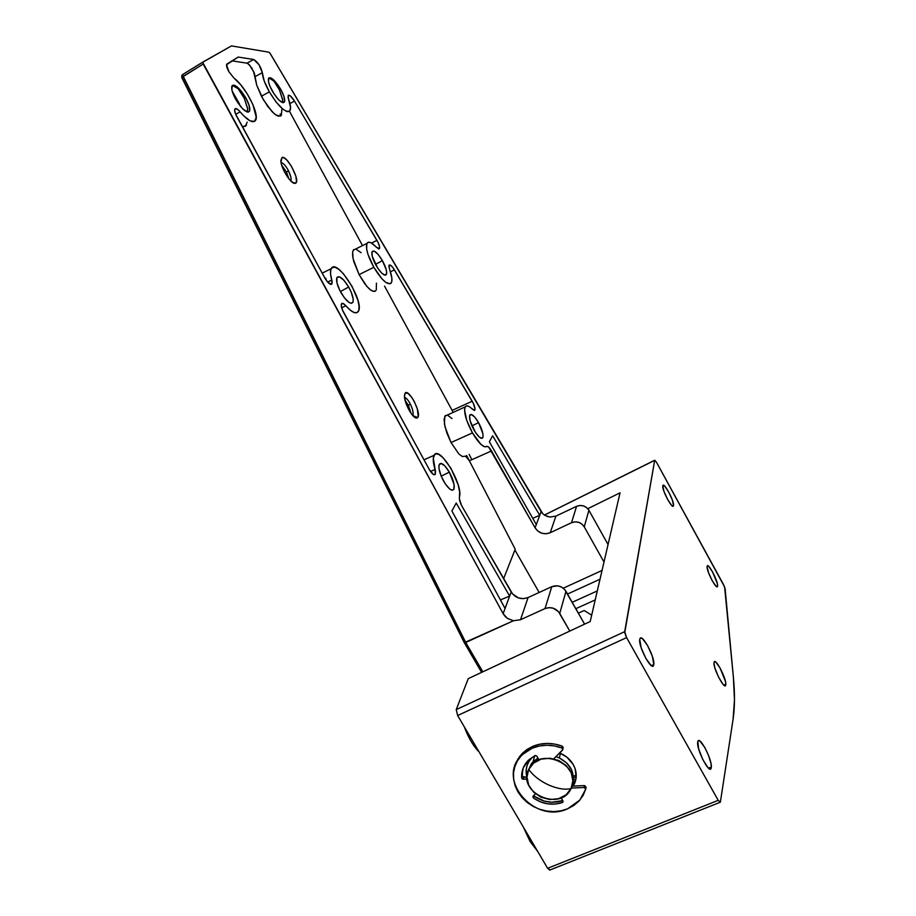 <?xml version="1.0" encoding="UTF-8"?>
<svg xmlns="http://www.w3.org/2000/svg" width="916" height="916" viewBox="0 0 916 916"><rect width="100%" height="100%" fill="white"/><g stroke="black" fill="none" stroke-linecap="round" stroke-linejoin="round"><path stroke-width="1.37" d="M526.86 777.272C525.005 769.646 526.769 763.039 532.127 757.463L528.875 761.585L527.066 765.57L526.185 769.852L526.86 777.272M559.653 752.975C565.584 755.425 570.107 759.261 573.21 764.471L566.889 757.188L559.653 752.975M713.976 662.944L714.137 662.039C715.453 657.619 726.251 678.218 725.838 684.344L723.869 685.179L725.838 684.344L725.426 681.332L720.068 668.016L715.854 662.119L714.503 661.615L713.976 662.944L714.869 667.89L718.602 677.176L723.102 684.401L725.346 685.74L725.838 684.344L725.678 685.351C724.384 689.84 713.415 668.84 713.976 662.944M673.535 505.472L673.443 505.85C672.424 509.754 661.821 489.923 662.795 485.904L663.986 491.434L667.649 499.518L671.611 505.334L672.939 506.205L673.535 505.472L672.31 499.918L668.68 491.949L664.753 486.156L662.875 485.595C663.917 481.759 674.371 501.27 673.535 505.472L672.401 505.998L673.535 505.472M707.072 566.615L707.186 566.054C708.194 562.424 718.052 581.11 717.617 585.816L716.278 586.4L717.617 585.816L717.274 583.412L712.545 571.928L708.778 566.42L707.564 565.722L707.072 566.615L708.469 572.477L712.156 580.595L715.957 586.125L717.148 586.767L717.617 585.816L717.503 586.446C716.518 590.133 706.522 571.137 707.072 566.615M653.806 664.535L653.612 665.371C651.768 671.668 638.212 646.387 639.746 639.482L641.143 647.681L645.894 658.524L651.162 665.508L652.959 666.092L653.806 664.535L652.341 656.303L647.658 645.654L642.46 638.692L640.639 638.028L639.918 638.784C641.795 632.59 655.123 657.322 653.806 664.535L651.31 665.611L653.806 664.535M573.313 779.963L575.992 778.852L573.313 779.963M697.637 742.555L697.878 741.296C699.675 735.605 711.984 759.089 711.354 766.99L708.48 768.158L711.354 766.99L710.93 763.234L708.549 755.482L704.828 747.536L699.904 741.055L699 740.62L697.843 741.388L698.587 748.67L702.835 759.639L708.079 767.768L710.049 769.085L711.354 766.99L711.102 768.398C709.339 774.203 696.801 750.17 697.637 742.555M723.56 584.66L656.497 462.271L724.602 586.916L733.384 677.233L725.106 588.713L723.56 584.66M549.829 870.166L547.631 868.299L457.645 715.522L626.59 637.605L718.224 800.332L547.631 868.299L457.645 715.522L456.237 709.591L468.248 678.642L590.213 621.506L620.04 492.808L587.797 508.712L620.04 492.808L590.213 621.506L468.248 678.642L456.237 709.591L624.689 631.651L654.677 460.359L544.436 515.09L654.745 460.21L656.497 462.271L654.7 460.29L544.39 515.055M573.221 786.088L576.164 777.592L575.134 768.719L573.21 764.471C577.252 771.993 577.263 779.195 573.221 786.088M733.384 677.233C734.93 693.423 734.827 707.461 733.075 719.369L720.4 801.969L733.075 719.369L734.472 699.916L733.384 677.233M719.884 802.382L550.115 869.925L547.631 868.299L718.224 800.332L720.342 802.198L718.224 800.332L626.59 637.605L624.735 632.704L654.7 460.29M624.689 631.651L456.237 709.591L457.645 715.522L626.59 637.605L624.689 631.651M576.267 775.279L573.931 775.909L576.267 775.279M559.355 757.967L560.432 753.307L559.355 757.967L566.798 763.051L571.733 770.173L573.416 778.234L572.729 783.043C574.813 772.245 570.359 763.898 559.355 757.967L555.909 756.685L559.355 757.967M527.982 771.169L533.112 761.631L538.013 758.105L531.509 763.417L527.982 771.169M528.715 769.371C516.521 792.466 560.535 812.515 571.057 788.596C564.829 789.993 557.294 788.756 548.466 784.898C539.707 780.764 533.123 775.589 528.715 769.371C533.123 775.589 539.707 780.764 548.466 784.898C557.294 788.756 564.829 789.993 571.057 788.596C583.675 765.387 538.929 745.143 528.715 769.371L526.986 777.134L528.715 785.149L533.662 792.214L541.047 797.263L549.783 799.542L558.542 798.706L566.019 794.87L571.057 788.596L572.878 780.821L571.195 772.749L566.237 765.604L558.771 760.498L549.955 758.23L541.138 759.124L533.685 763.039L528.715 769.371M476.125 748.704L479.16 752.036L476.125 748.704C471.454 742.83 467.526 735.559 464.343 726.892C467.526 735.559 471.454 742.83 476.125 748.704L476.973 748.338L476.125 748.704M530.032 841.403L537.761 851.537L530.032 841.403L523.311 826.999L530.032 841.403L531.452 840.831L530.032 841.403M290.75 176.719L288.517 170.845L286.445 172.048L288.861 178.769L286.445 172.048L288.517 170.845C285.666 165.544 283.181 162.819 281.075 162.647C283.181 162.819 285.666 165.544 288.517 170.845C290.819 175.666 291.574 179.044 290.784 180.956M291.998 182.044L295.467 183.269C300.906 181.505 287.051 154.93 282.014 157.518L280.972 162.063L282.014 157.518L284.12 157.884L286.914 160.14L291.437 166.243L295.845 176.078L296.498 181.586L295.467 183.269L293.406 182.994L289.078 179.055L284.613 172.151L281.544 164.64L280.834 160.598L282.014 157.518L280.88 161.342C281.372 168.784 290.601 183.521 294.643 183.383L291.998 182.044M412.99 415.062C413.517 412.578 412.635 408.925 410.357 404.116L408.284 405.181L410.986 413.219L408.284 405.181L410.357 404.116C408.124 399.903 406.189 397.727 404.551 397.578C406.189 397.727 408.124 399.903 410.357 404.116C412.853 409.441 413.666 413.242 412.795 415.52M412.99 415.75L417.788 417.49C421.692 413.127 408.593 387.995 405.09 393.17L404.448 395.563L405.09 393.17L407.792 393.193L411.696 397.281L414.318 401.62L417.341 408.948L418.223 416.505L417.112 418.005L415.131 417.582L411.204 413.528L405.467 401.677L404.437 395.506L405.09 393.17L404.46 396.468C404.586 403.601 412.452 417.891 416.322 418.051L417.788 417.49L412.99 415.75M286.445 172.048L281.75 165.327L286.445 172.048M408.284 405.181L405.078 400.315L408.284 405.181M281.487 115.015L280.548 116.057L277.903 116.046L274.239 113.721L267.724 106.416L261.415 96.203L269.35 91.886C278.659 106.851 285.483 113.172 289.811 110.847C291.082 108.901 290.681 105.019 288.609 99.226L288.185 95.424C289.49 94.657 291.597 96.546 294.494 101.092L376.957 240.37C379.064 244.125 379.922 246.839 379.51 248.511L376.396 247.286C371.587 242.179 368.404 240.942 366.858 243.564L368.495 242.213L371.14 242.843L378.651 248.946L379.636 247.927L379.522 246.496L378.102 242.522L294.494 101.092L290.303 95.871L288.368 95.253L288.071 97.359L290.532 107.298L289.994 110.573L288.025 111.706L286.548 111.409L282.826 109.118L276.048 101.951L269.35 91.886L264.255 81.1L262.32 72.673L255.14 76.612L262.32 72.673C262.571 77.517 264.919 83.917 269.35 91.886L261.415 96.203L256.732 85.199L254.35 73.028L249.381 64.796L247.011 63.17L231.908 60.834L247.011 63.17L253.698 59.483L238.171 57.067L226.55 64.738L228.943 71.803L233.981 78.089L228.943 71.803C226.985 68.242 226.229 65.712 226.687 64.2L238.171 57.067L253.698 59.483L247.011 63.17M327.653 282.059L331.775 280.01L331.89 284.006C330.367 285.082 328.065 283.181 325.008 278.292L327.974 282.414L331.615 284.269L332.187 281.979L330.55 273.999L330.79 269.636L332.451 267.358L335.336 267.369L339.16 269.625L343.523 273.884L352.145 286.513L357.973 300.437L359.072 306.23L358.786 310.432L357.091 312.619L354.171 312.551L350.278 310.18L344.301 304.249L341.966 303.402L341.233 305.578L342.412 309.929L429.386 469.679L433.451 474.488L435.26 474.408C433.955 475.473 432.009 473.904 429.386 469.679L343.603 312.413C341.576 308.497 340.866 305.669 341.45 303.917C342.218 302.761 343.66 303.368 345.801 305.738L341.657 307.765L345.801 305.738C352.11 312.722 356.347 314.543 358.488 311.188C364.419 301.547 337.5 258.495 331.466 268.193C330.046 270.289 330.149 274.228 331.775 280.01L327.653 282.059M181.746 77.494L464.275 642.688L465.729 642.471L182.421 74.734L181.746 77.494L203.192 64.04L202.802 62.093L182.536 74.608L183.784 73.898L182.421 74.734L182.902 76.555L181.746 77.505L464.275 642.688L513.441 620.762L507.43 618.415L503.124 613.651L203.192 64.04L182.902 76.555L465.729 642.471L482.835 671.806L465.74 642.471L513.441 620.762L520.506 619.731L528.074 597.553L523.46 598.663L518.628 597.999L512.571 593.969L462.202 506.651C460.004 502.586 459.088 499.403 459.431 497.102C463.565 484.999 439.337 444.741 434.127 455.229C432.718 457.874 433.016 462.614 435.031 469.473L430.531 471.477L435.031 469.473L435.26 474.408L435.524 471.603L433.302 458.195L434.631 454.576L436.417 453.821L438.787 454.416L443.126 457.748L450.993 468.408L458.126 484.69L459.637 491.869L459.363 498.831L461.481 505.323L511.185 592.011L509.651 596.11L456.214 503.056L451.909 510.991L505.06 608.442L503.124 613.651L202.665 62.322L231.45 45.903L268.892 52.178L269.945 53.139L541.127 511.597L539.742 515.319L492.648 435.764L489.396 441.764L536.295 524.593L535.081 527.834L488.8 447.237L487.186 446.367L484.369 446.722L480.831 444.283L472.461 432.913L451.027 442.543L446.813 432.879L444.409 423.902L444.798 416.242L447.145 415.131M472.461 409.303C468.763 405.593 466.29 404.895 465.042 407.196C463.691 412.486 466.164 421.062 472.461 432.913L466.702 420.261L464.561 409.967L465.145 406.979L466.782 405.857L469.301 406.658L474.374 410.437L475.038 408.937L473.309 403.315L393.136 267.896L390.651 265.285L389.071 265.182L388.842 266.132L391.853 278.075L391.727 281.91L390.285 283.788L385.98 282.506L382.109 278.991L373.831 267.323L359.083 274.605L353.794 261.564L352.626 256.011L352.637 251.866L353.805 249.507L352.637 251.866L353.072 258.644L359.083 274.605L373.831 267.323L368.026 254.488L366.64 249.037L366.858 243.564C365.53 248.305 367.854 256.217 373.831 267.323C381.777 280.239 387.56 285.494 391.201 283.078C392.586 280.823 392.059 276.323 389.621 269.579L389.082 265.182C390.17 264.392 391.956 265.961 394.418 269.854L390.399 271.823L394.418 269.854L472.209 401.242L452.126 410.391L384.537 286.101L452.126 410.391L472.209 401.242C474.408 405.215 475.301 408.135 474.889 409.99L472.461 409.303M232.71 85.325L233.191 85.291C236.534 86.081 240.232 90.409 244.274 98.264L247.686 108.889L247.492 112.05L247.629 108.443L244.274 98.264L245.58 97.474C249.049 103.794 250.377 108.34 249.553 111.088C246.873 113.538 242.339 109.748 235.939 99.741C232.458 93.386 231.118 88.841 231.931 86.093C234.691 83.688 239.236 87.478 245.58 97.474L244.274 98.264L238.126 88.715L232.412 85.417M269.098 77.871L269.487 77.837C272.396 78.57 275.727 82.612 279.46 89.963L282.746 100.359L282.632 102.638L282.632 99.409L279.46 89.963L280.685 89.23C283.949 95.218 285.231 99.455 284.51 101.928C282.185 103.943 278.143 100.359 272.384 91.176C269.098 85.154 267.815 80.917 268.525 78.455C270.918 76.475 274.972 80.058 280.685 89.23L279.46 89.963L273.884 81.066L268.903 77.929M348.664 287.029L340.386 291.563L348.664 287.029C352.465 294.025 353.862 299.12 352.889 302.314C350.53 304.73 346.614 301.604 341.141 292.925C337.328 285.895 335.92 280.8 336.893 277.617C339.309 275.224 343.237 278.361 348.664 287.029L343.935 280.33L339.493 276.815L336.859 277.708L336.939 282.769L339.744 290.303L344.313 297.723L349.076 302.475L351.526 303.31L352.969 302.108L353.187 299.085L351.217 292.193L348.664 287.029M382.396 260.613L375.503 264.392L382.396 260.613C385.888 267.094 387.228 271.709 386.415 274.468C384.434 276.392 380.999 273.403 376.132 265.526C372.617 259.01 371.278 254.385 372.079 251.637C374.117 249.747 377.552 252.736 382.396 260.613L378.148 254.43L374.243 251.11L372.022 251.797L372.24 256.297L377.518 267.827L381.869 273.266L385.315 275.224L386.712 273.082L386.243 269.693L382.396 260.613M449.344 472.141L441.203 476.16L449.344 472.141C453.489 479.904 454.989 485.629 453.855 489.304C451.806 491.549 448.462 488.949 443.825 481.495C439.669 473.686 438.146 467.962 439.291 464.309C441.386 462.065 444.729 464.675 449.344 472.141L444.901 465.958L441.008 463.382L438.959 465.294L439.027 468.855L441.249 476.274L445.302 483.888L449.79 489.064L452.241 490.232L453.832 489.35L454.107 484.598L449.344 472.141M478.541 422.608L471.958 425.917L478.541 422.608C482.263 429.615 483.682 434.642 482.801 437.688C481.106 439.417 478.209 436.909 474.099 430.165C470.355 423.112 468.935 418.085 469.816 415.062C471.545 413.334 474.454 415.853 478.541 422.608L474.614 416.952L471.236 414.421L469.553 415.898L470.16 420.936L475.404 432.318L479.343 437.127L482.228 438.26L483.075 436.749L482.892 433.68L478.541 422.608M520.506 619.731L545.02 608.579L549.05 607.629L553.264 608.213L558.531 611.716L569.786 631.078L559.733 613.411L565.985 591.324L584.591 624.139L564.829 589.675L561.645 587.122L557.718 585.839L551.775 586.687L545.02 608.579L520.506 619.731L513.441 620.762L507.43 618.415L504.991 616.273L503.124 613.651L505.06 608.442L451.909 510.991L456.214 503.056L509.651 596.11L505.06 608.442L509.651 596.11L500.411 599.923L509.651 596.11L511.185 592.011C515.49 598.091 521.124 599.934 528.074 597.553L551.775 586.687L528.074 597.553L520.506 619.731M591.679 615.186L584.19 610.525L578.362 613.148L584.19 610.525L591.679 615.186M603.999 562.058L584.236 526.815L588.908 510.281L608.052 544.528L588.908 510.281C585.793 505.815 581.683 504.498 576.576 506.33L579.965 505.472L583.503 505.918L586.641 507.613L588.908 510.281L584.236 526.815L603.999 562.058M262.32 72.673L259.045 64.761L253.698 59.483C257.911 62.151 260.797 66.559 262.32 72.673M233.981 78.089L240.794 84.867L247.526 94.325L252.908 104.607L256.228 117.237L254.614 121.37L250.171 120.912L243.725 115.863L238.492 110.092L235.733 108.523L234.622 110.057L235.618 114.111L325.008 278.292L236.809 116.607C234.954 113.057 234.29 110.538 234.828 109.073C235.733 107.87 237.507 108.809 240.164 111.878L235.698 114.305L240.164 111.878C247.858 120.786 252.988 123.603 255.575 120.34C259.789 114.408 245.511 86.459 233.981 78.089M245.58 97.474L237.084 86.802L234.175 85.165L232.275 85.554L231.874 89.791L233.328 94.44L237.553 102.363L242.866 108.981L247.434 112.038L248.511 112.05L249.736 110.55L249.026 105.088L245.58 97.474M280.685 89.23L272.979 79.28L270.415 77.723L268.766 78.066L268.548 81.971L269.957 86.264L273.861 93.627L278.67 99.787L282.735 102.672L284.693 101.332L283.914 96.294L280.685 89.23M549.955 517.071L555.898 516.109L576.576 506.33L571.515 522.715L550.218 532.734L555.898 516.109L576.576 506.33L571.515 522.715L575.008 521.834L578.66 522.315L581.9 524.055L584.236 526.815C581.019 522.212 576.782 520.849 571.515 522.715L550.218 532.734C543.978 534.944 538.929 533.307 535.081 527.834L537.887 531.12L541.745 533.204L546.073 533.765L550.218 532.734L555.898 516.109L549.955 517.071L544.837 515.342L542.741 513.67L544.837 515.342M202.802 62.093L231.45 45.903L268.892 52.178L270.323 53.712L542.741 513.67L541.127 511.597L536.295 524.593L489.396 441.764L492.648 435.764L539.742 515.319L532.734 518.296L539.742 515.319L535.081 527.834L491.514 450.947L469.358 460.782L491.514 450.947C489.465 447.512 487.896 446.023 486.831 446.504C483.602 447.993 478.816 443.47 472.461 432.913L451.027 442.543L444.97 426.696L444.077 419.265L445.531 415.429M546.898 516.361L547.699 516.635M280.113 114.053L281.006 115.691L280.113 114.053M466.588 455.515L469.439 460.737L466.588 455.515M465.58 456.191L469.358 460.782L515.216 549.199L503.582 578.763L515.216 549.199L469.358 460.782L466.794 457.027L465.168 456.145M575.821 608.682L595.217 599.923L575.821 608.682M602.041 570.462L563.271 588.187L602.041 570.462M539.158 592.469L514.907 549.978L539.158 592.469M600.014 579.233L567.519 594.037L600.014 579.233M597.312 590.912L572.202 602.293L597.312 590.912M280.548 116.057L276.174 115.176L272.144 111.752L263.384 99.787L256.732 85.199L253.4 70.795M294.494 101.092L289.937 103.542L294.494 101.092M376.957 240.37L371.541 243.072L376.957 240.37M362.518 245.614L289.445 111.237L362.518 245.614M375.823 290.624L373.717 291.437L370.625 290.006L366.881 286.433L359.083 274.605L364.889 283.96L368.816 288.471L372.274 291.002L374.907 291.311L375.823 290.624M453.111 412.418L452.126 410.391L453.111 412.418M464.847 456.294L462.362 456.512L458.916 454.038L451.027 442.543L458.916 454.038L462.362 456.512L464.847 456.294M246.507 125.08L243.461 126.717L242.167 126.419L245.396 126.339L247.183 122.114M324.482 277.342L326.085 278.842M447.649 415.257L452.035 418.578M376.43 283.113L376.304 289.765M355.992 249.141L361.144 252.724M281.876 109.451L281.269 115.382M252.175 68.54L248.087 63.662M469.129 454.382L471.866 459.66L469.129 454.382M239.408 103.783L232.149 91.005L240.61 106.508M269.991 86.356L274.033 93.879L269.968 86.287M559.733 613.411L565.985 591.324C562.378 586.217 557.649 584.671 551.775 586.687L545.02 608.579C551.089 606.518 555.989 608.132 559.733 613.411M202.688 62.219L182.536 74.608L181.643 75.913M481.598 672.378L464.24 642.608M585.771 788.928L586.091 787.21L584.568 785.585L572.042 786.134L584.568 785.585L584.202 787.485L585.725 789.123L579.851 800.08L567.542 808.839L560.947 810.832L553.928 811.587L546.783 811.072L539.764 809.332L533.146 806.423L527.169 802.45L522.051 797.573L517.998 791.962L515.158 785.836L513.647 779.413L513.521 772.955L514.792 766.692L517.414 760.875L521.296 755.723L526.299 751.429L532.23 748.177L532.711 746.357L523.093 752.62L519.876 756.169L516.784 761.196L514.792 766.703L517.941 759.043L521.811 753.891L526.803 749.609L532.711 746.357L532.23 748.177C541.734 744.33 551.65 744.284 561.966 748.04L562.378 746.219C552.096 742.475 542.203 742.521 532.711 746.357L539.742 744.193L547.241 743.426L554.901 744.113L562.378 746.219L562.573 750.078L553.779 758.814L562.859 749.563L561.966 748.04L554.466 745.933L546.795 745.235L539.272 746.002L532.23 748.177L522.578 754.44L523.093 752.62M586.091 787.21L584.568 785.585L584.202 787.485L585.725 789.123L583.126 795.386L579.095 800.916L573.828 805.462L567.542 808.839C533.799 824.56 495.075 778.05 522.578 754.44M534.978 755.608L536.913 756.215L539.032 759.868L536.913 756.215L535.551 755.471L529.093 759.559L523.219 767.906L521.662 777.936C521.284 770.997 523.574 765.055 528.509 760.108L534.978 755.608M522.177 772.646L521.662 777.936L522.166 776.07L523.689 777.341L523.173 779.207L521.662 777.936L522.143 778.84L523.173 779.207L523.689 777.341L526.986 777.26L522.315 776.562L522.67 769.429M527.089 779.127L523.173 779.207L527.089 779.127M533.135 796.21L535.436 793.806L532.883 796.634L533.41 797.996L533.135 796.21M533.891 796.084L533.41 797.996L533.891 796.084C543.016 802.279 552.634 803.79 562.733 800.63L562.31 802.553C552.188 805.714 542.558 804.202 533.41 797.996L540.096 801.729L547.493 803.813L555.085 804.099L562.31 802.553L562.756 800.618L551.73 802.256L544.196 801.065L533.891 796.084M562.928 800.905L562.31 802.553L563.088 801.385L561.119 797.802L562.928 800.905M584.202 787.485L571.309 788.058L584.202 787.485M562.836 748.933L562.378 746.219L563.283 747.742M673.443 505.85L672.745 506.17M653.612 665.371L652.066 666.035M576.233 776.688L573.53 777.81M711.102 768.398L709.682 768.982M717.503 586.446L716.839 586.732M725.678 685.351L724.739 685.74M534.658 755.769L533.112 761.631M331.981 283.857L330.871 284.407M435.329 474.293L434.207 474.797M465.179 406.922L444.832 416.185M366.938 243.404L353.164 250.286M481.484 438.34L482.801 437.688M452.023 490.209L453.855 489.304M385.041 275.212L386.415 274.468M351.068 303.299L352.889 302.314M283.159 102.741L284.51 101.928M247.87 112.107L249.553 111.088M379.476 248.579L378.72 248.957M474.843 410.093L474.11 410.425M434.092 455.298L424.005 459.821M331.157 268.686L322.192 273.151M282.746 100.325L282.288 102.523M247.686 108.889L247.091 111.947M414.937 417.467L416.322 418.062M293.028 182.776L294.654 183.383M562.825 802.21L563.042 801.179"/></g></svg>
